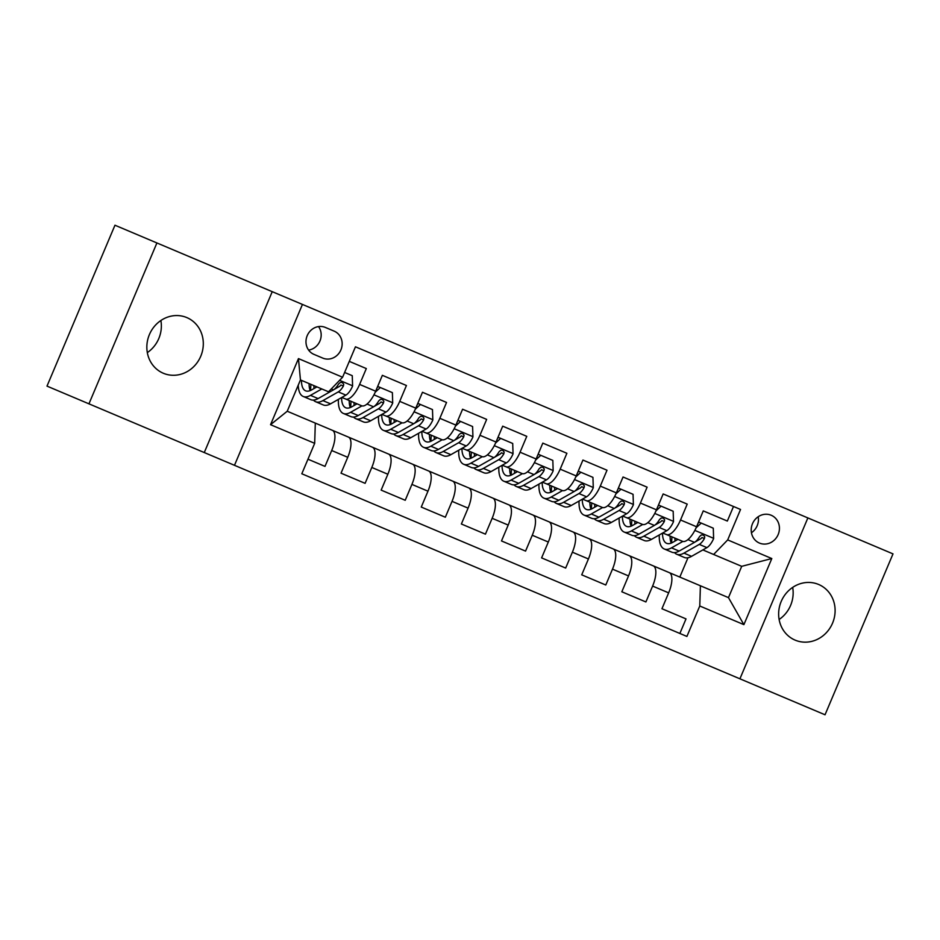 <?xml version="1.0" encoding="UTF-8"?>
<svg xmlns="http://www.w3.org/2000/svg" width="940" height="940" viewBox="0 0 940 940"><rect width="100%" height="100%" fill="white"/><g stroke="black" fill="none" stroke-linecap="round" stroke-linejoin="round"><path stroke-width="1.41" d="M818.623 584.469A30.209 27.871 112.9 0 0 781.199 601.459A30.209 27.871 112.9 0 0 795.123 640.128A30.209 27.871 112.9 0 0 832.546 623.15A30.209 27.871 112.9 0 0 818.623 584.469M186.837 317.591A30.209 27.871 112.9 0 0 149.401 334.581A30.209 27.871 112.9 0 0 163.325 373.251A30.209 27.871 112.9 0 0 200.749 356.26A30.209 27.871 112.9 0 0 186.837 317.591M771.188 515.249A15.111 13.935 112.9 0 0 752.482 523.733A15.111 13.935 112.9 0 0 759.438 543.073A15.111 13.935 112.9 0 0 778.156 534.578A15.111 13.935 112.9 0 0 771.188 515.249M739.921 678.809L825.038 714.776L893 553.883L807.871 517.928L739.921 678.809L234.483 465.312L302.445 304.431L807.871 517.928M204.274 452.551L272.236 291.67L156.91 242.955L88.948 403.836L234.483 465.312M88.948 403.836L47 386.117L114.962 225.224L156.91 242.955M703.273 510.89L727.337 521.054L703.273 510.89L696.564 526.764L680.525 519.985A18.882 7.285 112.9 0 1 666.46 534.543L662.759 532.98M663.158 493.947L687.222 504.11L663.158 493.947L656.461 509.821L640.41 503.041A18.882 7.285 112.9 0 1 626.346 517.599L622.644 516.037M623.044 477.003L647.12 487.167L623.044 477.003L616.346 492.877L600.296 486.098A18.882 7.285 112.9 0 1 586.231 500.656L582.53 499.081M582.929 460.06L607.005 470.223L582.929 460.06L576.232 475.934L560.181 469.154A18.882 7.285 112.9 0 1 546.128 483.712L542.415 482.138M542.815 443.116L566.89 453.28L542.815 443.116L536.117 458.99L520.067 452.211A18.882 7.285 112.9 0 1 506.014 466.769L502.301 465.194M502.7 426.173L526.776 436.336L502.7 426.173L496.003 442.035L479.952 435.267A18.882 7.285 112.9 0 1 465.899 449.814L462.186 448.251M462.586 409.229L486.662 419.393L462.586 409.229L455.888 425.091L439.838 418.312A18.882 7.285 112.9 0 1 425.785 432.87L422.072 431.307M422.471 392.274L446.547 402.449L422.471 392.274L415.774 408.148L399.723 401.368A18.882 7.285 112.9 0 1 385.67 415.927L381.957 414.364M382.357 375.33L406.433 385.506L382.357 375.33L375.659 391.204A18.882 7.285 112.9 0 1 361.595 405.763L341.843 397.42M307.968 459.202L324.993 466.393L331.691 450.519A18.882 7.285 112.9 0 0 332.325 430.297L315.311 423.106L314.677 443.328L301.811 473.772L686.905 636.439L699.771 605.995L700.406 585.773L728.477 597.629L741.707 566.327L702.873 549.923M341.032 473.173L365.108 483.336L341.032 473.173L347.741 457.298L331.691 450.519M381.147 490.116L405.222 500.28L381.147 490.116L387.856 474.242A18.882 7.285 -67.1 0 0 388.49 454.02L372.44 447.24A18.882 7.285 112.9 0 1 371.805 467.462L365.108 483.336M421.261 507.06L445.337 517.223L421.261 507.06L427.97 491.185A18.882 7.285 -67.1 0 0 428.605 470.964L412.554 464.184A18.882 7.285 112.9 0 1 411.92 484.406L405.222 500.28M461.376 524.003L485.44 534.167L461.376 524.003L468.085 508.129A18.882 7.285 -67.1 0 0 468.719 487.907L452.669 481.127A18.882 7.285 112.9 0 1 452.034 501.349L445.337 517.223M501.49 540.947L525.554 551.11L501.49 540.947L508.199 525.072A18.882 7.285 -67.1 0 0 508.834 504.851L492.783 498.071A18.882 7.285 112.9 0 1 492.149 518.304L485.44 534.167M541.605 557.89L565.668 568.066L541.605 557.89L548.314 542.028A18.882 7.285 -67.1 0 0 548.948 521.794L532.898 515.014A18.882 7.285 112.9 0 1 532.263 535.248L525.554 551.11M581.719 574.834L605.783 585.009L581.719 574.834L588.428 558.971A18.882 7.285 -67.1 0 0 589.063 538.738L573.012 531.958A18.882 7.285 112.9 0 1 572.378 552.191L565.668 568.066M621.834 591.777L645.898 601.952L621.834 591.777L628.531 575.914A18.882 7.285 -67.1 0 0 629.177 555.681L613.127 548.901A18.882 7.285 112.9 0 1 612.492 569.135L605.783 585.009M696.564 526.764A18.882 7.285 -67.1 0 1 682.511 541.322L666.46 534.543M631.598 525.942A36.108 13.935 -67.1 0 1 631.88 519.938L630 519.139A29.974 11.562 -67.1 0 0 631.093 526.165M656.461 509.821A18.882 7.285 -67.1 0 1 642.396 524.379L626.346 517.599M591.483 508.998A36.108 13.935 -67.1 0 1 591.765 502.994L589.885 502.195A29.974 11.562 -67.1 0 0 590.978 509.221M616.346 492.877A18.882 7.285 -67.1 0 1 602.282 507.436L586.231 500.656M551.369 492.055A36.108 13.935 -67.1 0 1 551.651 486.039L549.771 485.252A29.974 11.562 -67.1 0 0 550.875 492.278M576.232 475.934A18.882 7.285 -67.1 0 1 562.167 490.492L546.128 483.712M511.254 475.111A36.108 13.935 -67.1 0 1 511.536 469.095L509.656 468.308A29.974 11.562 -67.1 0 0 510.761 475.323M536.117 458.99A18.882 7.285 -67.1 0 1 522.053 473.537L506.014 466.769M471.14 458.168A36.108 13.935 -67.1 0 1 471.422 452.152L469.542 451.365A29.974 11.562 -67.1 0 0 470.646 458.379M496.003 442.035A18.882 7.285 -67.1 0 1 481.938 456.593L465.899 449.814M431.025 441.224A36.108 13.935 -67.1 0 1 431.307 435.208L429.439 434.421A29.974 11.562 -67.1 0 0 430.532 441.436M455.888 425.091A18.882 7.285 -67.1 0 1 441.823 439.65L425.785 432.87M390.911 424.281A36.108 13.935 -67.1 0 1 391.193 418.265L389.325 417.478A29.974 11.562 -67.1 0 0 390.417 424.492M415.774 408.148A18.882 7.285 -67.1 0 1 401.709 422.706L385.67 415.927M350.796 407.337A36.108 13.935 -67.1 0 1 351.078 401.321L349.21 400.522A29.974 11.562 -67.1 0 0 350.303 407.549M313.96 354.38L322.784 358.105A14.629 13.501 112.9 0 0 340.914 349.88A14.629 13.501 112.9 0 0 334.17 331.15L325.346 327.426A14.629 13.501 112.9 0 0 307.215 335.651A14.629 13.501 112.9 0 0 313.96 354.38M713.625 554.471L727.689 539.913L740.544 509.468L355.449 346.801L342.595 377.234L328.53 391.792L300.447 379.936L287.229 411.238L315.311 423.106M727.689 539.913L771.811 558.548L743.893 624.642L699.771 605.995M314.677 443.328L270.544 424.692L298.462 358.598L342.595 377.234M611.623 548.267L653.241 565.845A18.882 7.285 112.9 0 1 652.607 586.078L645.898 601.952M301.811 473.772L679.867 633.466L686.012 618.896L661.948 608.732L668.645 592.858A18.882 7.285 -67.1 0 0 669.28 572.625L653.241 565.845M571.508 531.323L613.127 548.901M531.394 514.38L573.012 531.958M491.279 497.436L532.898 515.014M451.165 480.493L492.783 498.071M411.05 463.549L452.669 481.127M370.947 446.606L412.554 464.184M330.833 429.662L372.44 447.24M347.741 457.298A18.882 7.285 112.9 0 0 348.376 437.065L332.325 430.297M661.948 608.732L686.012 618.896M349.292 361.371L366.318 368.562L359.609 384.425A18.882 7.285 112.9 0 1 345.556 398.983M406.433 385.506L399.723 401.368M446.547 402.449L439.838 418.312M486.662 419.393L479.952 435.267M526.776 436.336L520.067 452.211M566.89 453.28L560.181 469.154M607.005 470.223L600.296 486.098M647.12 487.167L640.41 503.041M687.222 504.11L680.525 519.985M727.337 521.054L733.494 506.496L355.449 346.801M671.712 542.897A36.108 13.935 -67.1 0 1 671.994 536.881L670.114 536.082A29.974 11.562 -67.1 0 0 671.207 543.109M272.236 291.67L302.445 304.431M679.82 577.078L687.986 557.737M651.737 565.222L700.406 585.773M300.447 379.936L298.462 358.598M287.229 411.238L270.544 424.692M771.811 558.548L741.707 566.327M743.893 624.642L728.477 597.629M308.602 350.091A14.629 13.501 112.9 0 0 319.941 341.02A14.629 13.501 112.9 0 0 318.543 326.579M751.436 532.757A15.111 13.935 112.9 0 0 758.216 516.706M160.881 320.517A30.209 27.871 -67.1 0 1 147.321 352.606M792.678 587.394A30.209 27.871 -67.1 0 1 779.119 619.484M316.933 386.892L311.634 389.9A29.974 11.562 112.9 0 1 305.606 390.817A29.974 11.562 112.9 0 1 301.47 380.359M321.786 388.948L310.482 395.364A36.108 13.935 112.9 0 1 303.221 396.469A36.108 13.935 112.9 0 1 298.25 385.153M344.616 372.452L352.265 375.683L352.594 386.07A12.514 4.829 112.9 0 1 345.897 395.117L330.539 403.836A36.108 13.935 112.9 0 1 323.278 404.94L315.652 401.721A36.108 13.935 -67.1 0 0 322.913 400.616L338.271 391.898A12.514 4.829 -67.1 0 0 343.394 386.035L343.699 384.248L342.278 382.486L340.245 382.51L338.576 384.002A12.514 4.829 112.9 0 1 333.453 389.865L318.096 398.584A36.108 13.935 112.9 0 1 310.835 399.688L303.221 396.469M310.964 384.378A36.108 13.935 -67.1 0 0 310.682 390.394M313.49 400.123A36.108 13.935 -67.1 0 0 315.652 401.721M309.096 383.579A29.974 11.562 -67.1 0 0 310.188 390.605M314.042 388.537A29.974 11.562 112.9 0 1 313.901 385.612M343.394 386.035L340.973 385.012A6.369 2.456 112.9 0 1 339.422 386.434L334.041 389.489M357.047 403.836L351.748 406.844A29.974 11.562 112.9 0 1 345.72 407.76A29.974 11.562 112.9 0 1 341.584 397.561M361.923 405.88L350.596 412.308A36.108 13.935 112.9 0 1 343.335 413.424A36.108 13.935 112.9 0 1 338.388 399.382M377.234 387.468L378.162 386.622L392.38 392.626L392.709 403.025A12.514 4.829 112.9 0 1 385.999 412.061L370.654 420.779A36.108 13.935 112.9 0 1 363.392 421.896L355.767 418.676A36.108 13.935 -67.1 0 0 363.028 417.56L378.385 408.841A12.514 4.829 -67.1 0 0 383.508 402.978L383.814 401.192L382.392 399.43L380.359 399.453L378.691 400.945A12.514 4.829 112.9 0 1 373.568 406.809L358.211 415.527A36.108 13.935 112.9 0 1 350.949 416.643L343.335 413.424M380.336 387.55L375.224 392.215M353.605 417.066A36.108 13.935 -67.1 0 0 355.767 418.676M354.157 405.481A29.974 11.562 112.9 0 1 354.016 402.567M383.508 402.978L381.088 401.956A6.369 2.456 112.9 0 1 379.537 403.378L374.155 406.433M397.162 420.779L391.863 423.787A29.974 11.562 112.9 0 1 385.835 424.716A29.974 11.562 112.9 0 1 381.699 414.505M402.038 422.824L390.711 429.251A36.108 13.935 112.9 0 1 383.45 430.367A36.108 13.935 112.9 0 1 378.503 416.326M417.348 404.412L418.277 403.565L432.482 409.57L432.823 419.969A12.514 4.829 112.9 0 1 426.114 429.004L410.768 437.723A36.108 13.935 112.9 0 1 403.507 438.839L395.881 435.62A36.108 13.935 -67.1 0 0 403.143 434.503L418.5 425.785A12.514 4.829 -67.1 0 0 423.623 419.922L423.928 418.136L422.507 416.373L420.474 416.397L418.805 417.889A12.514 4.829 112.9 0 1 413.682 423.752L398.325 432.471A36.108 13.935 112.9 0 1 391.064 433.587L383.45 430.367M420.45 404.494L415.339 409.159M393.719 434.01A36.108 13.935 -67.1 0 0 395.881 435.62M394.271 422.424A29.974 11.562 112.9 0 1 394.13 419.51M423.623 419.922L421.202 418.899A6.369 2.456 112.9 0 1 419.651 420.321L414.27 423.376M437.276 437.723L431.977 440.731A29.974 11.562 112.9 0 1 425.949 441.659A29.974 11.562 112.9 0 1 421.813 431.46M442.153 439.767L430.826 446.195A36.108 13.935 112.9 0 1 423.552 447.311A36.108 13.935 112.9 0 1 418.617 433.27M457.463 421.355L458.391 420.509L472.597 426.525L472.938 436.912A12.514 4.829 112.9 0 1 466.228 445.948L450.883 454.666A36.108 13.935 112.9 0 1 443.61 455.782L435.995 452.563A36.108 13.935 -67.1 0 0 443.257 451.447L458.614 442.728A12.514 4.829 -67.1 0 0 463.737 436.865L464.043 435.079L462.621 433.316L460.588 433.34L458.92 434.832A12.514 4.829 112.9 0 1 453.797 440.696L438.44 449.414A36.108 13.935 112.9 0 1 431.178 450.53L423.552 447.311M460.565 421.437L455.442 426.102M433.834 450.953A36.108 13.935 -67.1 0 0 435.995 452.563M434.386 439.368A29.974 11.562 112.9 0 1 434.245 436.454M463.737 436.865L461.317 435.843A6.369 2.456 112.9 0 1 459.766 437.264L454.384 440.32M477.379 454.678L472.091 457.674A29.974 11.562 112.9 0 1 466.064 458.603A29.974 11.562 112.9 0 1 461.928 448.404M482.267 456.711L470.928 463.15A36.108 13.935 112.9 0 1 463.667 464.254A36.108 13.935 112.9 0 1 458.732 450.213M497.577 438.298L498.505 437.464L512.711 443.469L513.052 453.856A12.514 4.829 112.9 0 1 506.343 462.903L490.986 471.622A36.108 13.935 112.9 0 1 483.724 472.726L476.11 469.507A36.108 13.935 -67.1 0 0 483.372 468.402L498.729 459.684A12.514 4.829 -67.1 0 0 503.852 453.809L504.157 452.022L502.736 450.272L500.703 450.284L499.034 451.776A12.514 4.829 112.9 0 1 493.911 457.651L478.554 466.369A36.108 13.935 112.9 0 1 471.293 467.474L463.667 464.254M500.679 438.381L495.556 443.046M473.948 467.897A36.108 13.935 -67.1 0 0 476.11 469.507M474.5 456.311A29.974 11.562 112.9 0 1 474.359 453.397M503.852 453.809L501.431 452.786A6.369 2.456 112.9 0 1 499.88 454.22L494.499 457.275M517.494 471.622L512.206 474.63A29.974 11.562 112.9 0 1 506.178 475.546A29.974 11.562 112.9 0 1 502.042 465.347M522.381 473.654L511.043 480.093A36.108 13.935 112.9 0 1 503.781 481.198A36.108 13.935 112.9 0 1 498.846 467.156M537.692 455.242L538.608 454.408L552.826 460.412L553.167 470.799A12.514 4.829 112.9 0 1 546.457 479.846L531.1 488.565A36.108 13.935 112.9 0 1 523.839 489.67L516.225 486.45A36.108 13.935 -67.1 0 0 523.486 485.346L538.843 476.627A12.514 4.829 -67.1 0 0 543.966 470.752L544.272 468.966L542.85 467.215L540.817 467.239L539.149 468.719A12.514 4.829 112.9 0 1 534.026 474.594L518.668 483.313A36.108 13.935 112.9 0 1 511.407 484.417L503.781 481.198M540.794 455.324L535.671 459.989M514.062 484.84A36.108 13.935 -67.1 0 0 516.225 486.45M514.615 473.255A29.974 11.562 112.9 0 1 514.474 470.341M543.966 470.752L541.546 469.73A6.369 2.456 112.9 0 1 539.995 471.163L534.613 474.218M557.608 488.565L552.321 491.573A29.974 11.562 112.9 0 1 546.293 492.49A29.974 11.562 112.9 0 1 542.157 482.291M562.496 490.598L551.157 497.037A36.108 13.935 112.9 0 1 543.896 498.141A36.108 13.935 112.9 0 1 538.961 484.1M577.806 472.186L578.723 471.351L592.94 477.356L593.281 487.743A12.514 4.829 112.9 0 1 586.572 496.79L571.215 505.509A36.108 13.935 112.9 0 1 563.953 506.613L556.339 503.394A36.108 13.935 -67.1 0 0 563.601 502.289L578.958 493.571A12.514 4.829 -67.1 0 0 584.069 487.696L584.386 485.91L582.965 484.159L580.932 484.182L579.263 485.663A12.514 4.829 112.9 0 1 574.14 491.538L558.783 500.256A36.108 13.935 112.9 0 1 551.522 501.361L543.896 498.141M580.908 472.268L575.785 476.933M554.177 501.784A36.108 13.935 -67.1 0 0 556.339 503.394M554.729 490.198A29.974 11.562 112.9 0 1 554.588 487.284M584.069 487.696L581.66 486.673A6.369 2.456 112.9 0 1 580.109 488.107L574.728 491.162M597.722 505.509L592.435 508.517A29.974 11.562 112.9 0 1 586.395 509.433A29.974 11.562 112.9 0 1 582.271 499.234M602.611 507.541L591.272 513.98A36.108 13.935 112.9 0 1 584.01 515.085A36.108 13.935 112.9 0 1 579.063 501.044M617.921 489.129L618.837 488.295L633.055 494.299L633.395 504.686A12.514 4.829 112.9 0 1 626.686 513.734L611.329 522.452A36.108 13.935 112.9 0 1 604.067 523.557L596.454 520.337A36.108 13.935 -67.1 0 0 603.715 519.232L619.072 510.514A12.514 4.829 -67.1 0 0 624.184 504.639L624.501 502.853L623.079 501.102L621.046 501.126L619.378 502.606A12.514 4.829 112.9 0 1 614.255 508.481L598.898 517.2A36.108 13.935 112.9 0 1 591.636 518.304L584.01 515.085M621.023 489.211L615.9 493.876M594.292 518.727A36.108 13.935 -67.1 0 0 596.454 520.337M594.844 507.142A29.974 11.562 112.9 0 1 594.703 504.228M624.184 504.639L621.775 503.629A6.369 2.456 112.9 0 1 620.224 505.05L614.842 508.105M637.837 522.452L632.538 525.46A29.974 11.562 112.9 0 1 626.51 526.377A29.974 11.562 112.9 0 1 622.386 516.178M642.725 524.485L631.386 530.924A36.108 13.935 112.9 0 1 624.125 532.028A36.108 13.935 112.9 0 1 619.178 517.999M658.035 506.072L658.952 505.238L673.169 511.243L673.51 521.63A12.514 4.829 112.9 0 1 666.801 530.677L651.443 539.395A36.108 13.935 112.9 0 1 644.182 540.5L636.568 537.28A36.108 13.935 -67.1 0 0 643.83 536.176L659.175 527.457A12.514 4.829 -67.1 0 0 664.298 521.582L664.615 519.797L663.193 518.046L661.161 518.069L659.492 519.55A12.514 4.829 112.9 0 1 654.369 525.425L639.012 534.143A36.108 13.935 112.9 0 1 631.75 535.248L624.125 532.028M661.137 506.155L656.014 510.82M634.406 535.683A36.108 13.935 -67.1 0 0 636.568 537.28M634.947 524.097A29.974 11.562 112.9 0 1 634.817 521.171M664.298 521.582L661.889 520.572A6.369 2.456 112.9 0 1 660.338 521.994L654.957 525.049M677.952 539.395L672.652 542.404A29.974 11.562 112.9 0 1 666.625 543.32A29.974 11.562 112.9 0 1 662.5 533.121M682.84 541.44L671.501 547.867A36.108 13.935 112.9 0 1 664.239 548.972A36.108 13.935 112.9 0 1 659.293 534.942M698.15 523.016L699.066 522.182L713.284 528.186L713.625 538.573A12.514 4.829 112.9 0 1 706.915 547.62L691.558 556.339A36.108 13.935 112.9 0 1 684.297 557.444L676.683 554.224A36.108 13.935 -67.1 0 0 683.944 553.12L699.289 544.401A12.514 4.829 -67.1 0 0 704.413 538.538L704.73 536.752L703.308 534.989L701.275 535.013L699.607 536.505A12.514 4.829 112.9 0 1 694.484 542.368L679.127 551.087A36.108 13.935 112.9 0 1 671.865 552.191L664.239 548.972M701.252 523.11L696.129 527.775M674.52 552.626A36.108 13.935 -67.1 0 0 676.683 554.224M675.061 541.04A29.974 11.562 112.9 0 1 674.932 538.115M704.413 538.538L702.004 537.515A6.369 2.456 112.9 0 1 700.453 538.937L695.071 541.992M668.645 592.858L652.607 586.078M628.531 575.914L612.492 569.135M588.428 558.971L572.378 552.191M548.314 542.028L532.263 535.248M508.199 525.072L492.149 518.304M468.085 508.129L452.034 501.349M427.97 491.185L411.92 484.406M387.856 474.242L371.805 467.462M375.659 391.204L359.609 384.425M352.594 385.811L339.599 380.336M318.096 398.584L310.482 395.364M330.539 403.836L322.913 400.616M333.453 389.865L331.279 388.948M345.897 395.117L338.271 391.898M392.709 402.767L373.944 394.835M358.211 415.527L350.596 412.308M370.654 420.779L363.028 417.56M373.568 406.809L367.023 404.047M385.999 412.061L378.385 408.841M432.811 419.71L414.058 411.779M398.325 432.471L390.711 429.251M410.768 437.723L403.143 434.503M413.682 423.752L407.137 420.991M426.114 429.004L418.5 425.785M472.926 436.654L454.173 428.722M438.44 449.414L430.826 446.195M450.883 454.666L443.257 451.447M453.797 440.696L447.252 437.934M466.228 445.948L458.614 442.728M513.04 453.597L494.287 445.666M478.554 466.369L470.928 463.15M490.986 471.622L483.372 468.402M493.911 457.651L487.366 454.878M506.343 462.903L498.729 459.684M553.155 470.541L534.402 462.621M518.668 483.313L511.043 480.093M531.1 488.565L523.486 485.346M534.026 474.594L527.481 471.821M546.457 479.846L538.843 476.627M593.269 487.484L574.516 479.565M558.783 500.256L551.157 497.037M571.215 505.509L563.601 502.289M574.14 491.538L567.596 488.765M586.572 496.79L578.958 493.571M633.384 504.428L614.631 496.508M598.898 517.2L591.272 513.98M611.329 522.452L603.715 519.232M614.255 508.481L607.71 505.72M626.686 513.734L619.072 510.514M673.498 521.371L654.745 513.452M639.012 534.143L631.386 530.924M651.443 539.395L643.83 536.176M654.369 525.425L647.825 522.663M666.801 530.677L659.175 527.457M713.613 538.314L694.86 530.395M679.127 551.087L671.501 547.867M691.558 556.339L683.944 553.12M694.484 542.368L687.939 539.607M706.915 547.62L699.289 544.401"/></g></svg>
